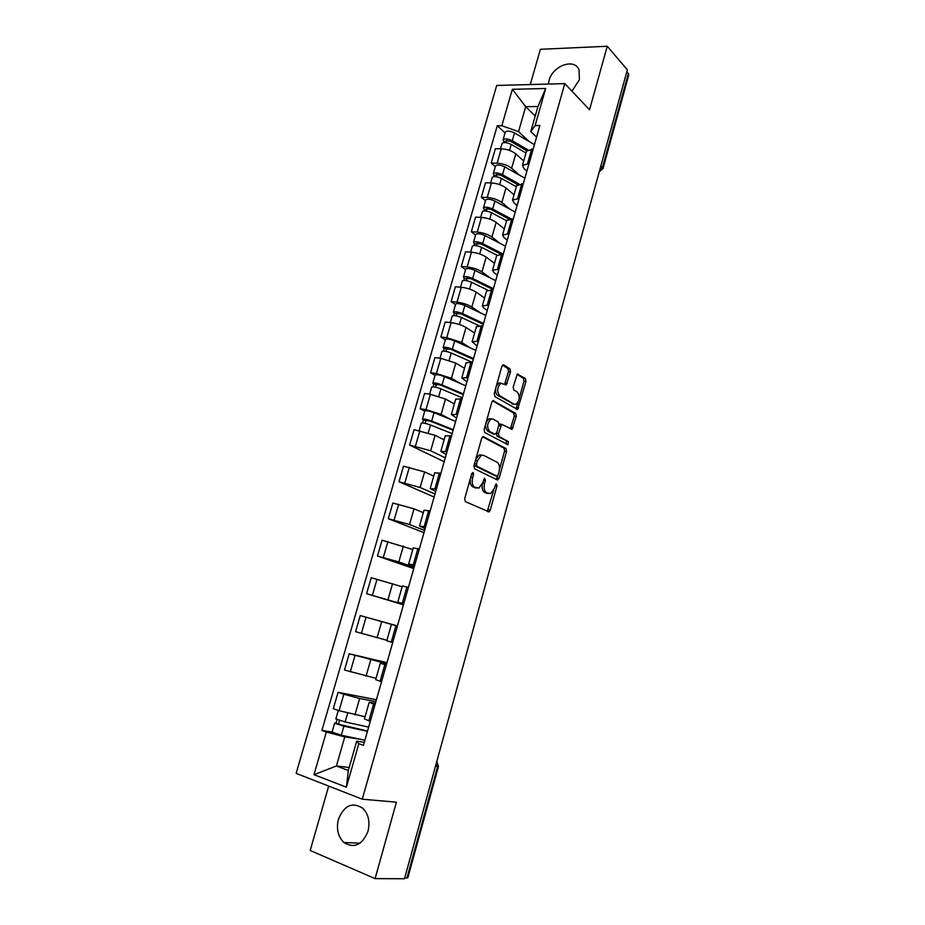 <?xml version="1.0" encoding="UTF-8"?>
<svg xmlns="http://www.w3.org/2000/svg" width="925" height="925" viewBox="0 0 925 925"><rect width="100%" height="100%" fill="white"/><g stroke="black" fill="none" stroke-linecap="round" stroke-linejoin="round"><path stroke-width="1.39" d="M473.114 472.432L471.738 473.635L464.708 498.679L465.356 501.627L489.071 511.883L490.273 510.149L497.026 485.822L496.124 483.81L494.436 488.134L490.655 493.568L486.538 492.736C484.226 491.14 483.567 488.042 484.573 483.428L485.463 480.248L484.515 478.202L482.804 482.584L478.977 488.053L474.698 487.197C472.317 485.567 471.634 482.411 472.652 477.739L473.565 474.513L473.114 472.432M571.951 91.182L579.397 79.712L579.05 69.861C574.46 57.72 552.549 65.756 549.011 80.591L548.363 84.059M338.434 819.203C336.157 828.835 337.972 836.605 343.892 842.513C354.252 848.792 362.288 845.034 368 831.251C370.185 821.828 368.474 814.185 362.866 808.334C352.39 801.674 344.239 805.293 338.434 819.203M510.519 371.862L509.929 368.832L503.743 364.901L501.859 366.404L494.251 393.507L494.852 396.559L517.572 409.509L525.943 381.597L525.388 378.626L517.387 374.024L513.19 386.939L513.757 389.934L517.376 392.142C520.208 396.282 519.769 400.305 516.069 404.225L514.034 404.179L499.592 395.611C496.644 391.448 497.049 387.344 500.83 383.308L506.252 384.881L510.519 371.862L508.507 371.607L507.917 368.578L502.518 365.155M564.782 83.608L589.537 109.774L607.251 46.25L627.358 69.814L404.479 878.75L375.099 878.611L396.409 802.172L362.276 799.188L564.782 83.608L496.713 85.458L296.139 773.381L362.276 799.188M483.613 436.588L481.682 438.242L473.935 465.818L474.571 468.802L497.28 479.913L499.13 478.237L506.565 451.423L505.987 448.521L483.093 436.507M484.133 429.512L491.811 402.167L492.909 400.571L515.734 413.429L516.3 416.366L512.057 429.304L501.708 424.332L498.471 433.594L499.072 436.554L508.334 441.583L507.964 444.752L484.758 432.518L484.133 429.512M328.687 786.088L310.187 850.468L375.099 878.611M607.251 46.25L540.397 49.303L530.268 84.545M626.861 71.618L628.803 74.775L603.019 168.5M438.473 766.478L407.879 877.652L406.954 877.952L437.641 766.49L436.785 761.495M404.699 877.941L406.954 877.952M364.462 718.887L370.266 721.396M375.897 701.612L359.652 698.491L343.822 694.224L339.07 710.701L365.086 716.713M339.07 710.701L333.301 708.723L338.053 692.316L376.417 699.751M375.041 704.596L369.202 702.283L375.446 703.185M343.822 694.224L338.053 692.316M386.268 665.144L380.372 663.144L375.654 679.667L381.539 681.794M386.974 662.67L349.211 653.767L344.505 670.035L376.036 678.326M380.372 663.144L386.477 664.428M386.708 663.63L349.211 653.767M397.392 626.063L391.437 624.363L386.766 640.736L392.709 642.551M397.438 625.913L360.264 615.564L355.605 631.683L386.893 640.297M391.437 624.363L360.264 615.564M403.67 604.025L397.773 602.152L403.774 603.678M403.439 604.857L366.601 593.688L403.566 604.407M408.422 587.34L402.398 585.976M402.167 586.762L371.226 577.72L366.601 593.688M414.446 566.158L408.688 563.938L414.735 565.163M413.752 568.597L377.493 556.041L398.802 561.938L414.134 567.279M419.337 548.976L413.255 547.924M412.793 549.554L382.071 540.212L377.493 556.041M425.13 528.637L419.499 526.059L425.592 526.996M423.985 532.661L388.292 518.717L409.521 524.544L424.61 530.476M430.16 510.958L424.02 510.218M423.315 512.658L414.018 508.831L392.836 503.027L388.292 518.717M435.71 491.453L430.206 488.527L436.357 489.175M434.126 497.026L398.999 481.728L420.135 487.487L434.981 494.008M440.89 473.276L434.681 472.848M433.756 476.097L424.61 471.912L403.497 466.177L398.999 481.728M446.197 454.603L440.82 451.331L447.029 451.701M444.185 461.691L409.613 445.075L430.668 450.752L445.283 457.852M451.516 435.953L445.249 435.825M444.092 439.861L435.097 435.317L414.065 429.663L409.613 445.075M456.603 418.077L451.342 414.458L457.597 414.562M424.725 411.163L420.123 408.734L425.974 409.648L441.109 414.354L450.452 419.326M462.038 398.953L455.724 399.126M454.348 403.936L445.492 399.045L430.403 394.316L424.552 393.46L420.123 408.734M466.905 381.863L461.772 377.92L468.073 377.758M435.074 375.319L430.553 372.717L436.403 373.515L451.446 378.267L460.5 383.517M472.478 362.288L466.108 362.75M464.512 368.323L455.794 363.086L440.797 358.31L434.935 357.582L430.553 372.717M477.115 345.985L472.108 341.707L478.456 341.279M445.341 339.787L440.878 337.024L446.752 337.683L461.702 342.493L470.501 348.02M482.827 325.947L476.387 326.698M474.583 333.023L466.015 327.45C461.853 325.045 456.869 323.438 451.099 322.628L445.226 322.016L440.878 337.024M487.244 310.407L484.006 308.187L482.353 305.817L488.747 305.134M455.505 304.568L451.123 301.631L456.996 302.174C462.778 302.926 467.738 304.545 471.866 307.031L480.433 312.847M493.071 289.93L486.585 290.97M484.573 298.023L476.144 292.127C472.028 289.583 467.09 287.964 461.309 287.247L455.424 286.75L451.123 301.631M497.28 275.141L494.1 272.794L492.505 270.239L498.945 269.302M465.587 269.649L461.274 266.55L467.16 266.978C472.941 267.637 477.867 269.267 481.948 271.881L490.308 277.974M503.235 254.236L496.702 255.543M494.482 263.324L486.18 257.104C482.133 254.444 477.208 252.802 471.438 252.178L465.541 251.797L461.274 266.55M507.235 240.188L504.102 237.713L502.564 234.973L509.051 233.782M475.589 235.031L471.345 231.77L477.231 232.083C483.012 232.649 487.914 234.302 491.938 237.031L500.113 243.414M513.306 218.855L506.715 220.439M504.298 228.926L496.135 222.382C492.135 219.595 487.244 217.942 481.474 217.41L475.577 217.144L471.345 231.77M517.098 205.535L514.023 202.933L512.543 200.02L519.075 198.574M485.498 200.702L481.324 197.291L487.221 197.488C493.002 197.973 497.87 199.638 501.836 202.494L509.848 209.142M523.284 183.774L516.659 185.636M514.034 194.817L505.998 187.96C502.055 185.058 497.199 183.381 491.418 182.942L485.521 182.792L481.324 197.291M526.88 171.171L523.851 168.454L522.44 165.367L529.007 163.679M495.326 166.673L491.21 163.112L497.118 163.193C502.899 163.586 507.744 165.263 511.652 168.246L519.492 175.172M533.182 149.006L526.498 151.122M523.689 160.996L515.78 153.839C511.895 150.81 507.062 149.122 501.281 148.775L495.372 148.728L491.21 163.112M360.137 739.214L344.759 736.913L336.411 765.993L348.332 770.479L356.692 741.179L364.311 742.301M349.176 767.507L336.411 765.993L313.991 774.676L326.328 732.057L344.759 736.913M356.692 741.179L358.796 743.688L346.389 787.198L313.991 774.676M536.569 137.108L530.777 131.593L537.945 106.502L525.701 106.687L518.543 131.616L501.824 125.731L497.257 125.754L321.888 730.461L326.328 732.057M501.824 125.731L512.357 89.309L545.692 88.488L535.113 125.557L530.777 131.593M358.796 743.688L363.444 745.353L539.865 125.534L535.113 125.557M535.228 115.995L525.701 106.687L512.357 89.309M518.543 131.616L529.077 141.479M332.075 732.01L321.888 730.461M505.073 132.934L497.257 125.754M346.389 787.198L348.332 770.479M537.945 106.502L545.692 88.488M470.386 478.468C469.773 482.665 470.547 485.452 472.687 486.804L474.698 487.197M475.866 487.949L472.687 486.804M482.376 483.833C481.671 488.111 482.399 490.944 484.55 492.343L486.538 492.736M487.602 493.453L484.55 492.343M487.255 511.386L493.823 489.868M499.408 469.727L504.587 451.088L504.009 448.186L482.549 436.762M496.228 479.404L497.766 475.635M476.467 464.142L476.918 466.223L496.806 476.051L498.113 474.883L499.038 471.577C500.032 467.033 499.396 463.934 497.13 462.28L483.613 455.366L481.15 455.389L477.427 460.754L476.467 464.142L474.502 463.783M474.363 464.304L474.907 465.865L476.918 466.223M495.118 475.739L474.907 465.865M481.601 455.019L479.138 455.031L475.762 459.32M492.574 400.803L513.745 413.128L515.734 413.429M510.392 428.772L514.312 416.065L513.745 413.128M500.749 424.182L498.922 424.853M496.436 433.409L497.072 436.218L508.334 441.583M506.322 444.139L506.345 441.248M493.083 419.083L490.955 419.06C487.047 423.164 486.608 427.292 489.626 431.42L494.863 434.264L496.748 432.646L498.887 424.968L498.286 421.997L493.083 419.083M491.071 418.771L488.943 418.748C485.035 422.852 484.596 426.968 487.614 431.096L489.626 431.42M493.372 434.022L487.614 431.096M504.611 384.337L508.507 371.607M501.003 383.1L498.818 383.042L496.286 386.257M495.731 388.211C495.257 391.657 495.869 394.027 497.581 395.322L499.592 395.611M513.595 404.109L497.581 395.322M519.214 398.397L523.955 381.331L523.4 378.371L517.006 374.324M515.93 408.966L518.324 401.6M368.636 727.131L345.129 721.939L335.868 718.887M365.04 716.863L361.895 716.158M367.526 731.004L337.81 724.032L338.469 724.044L339.51 720.425M367.433 731.328L343.915 726.194L334.63 723.165L336.029 723.177L337.07 719.581M364.901 740.231L341.313 735.213L332.052 732.103M338.388 724.344L336.029 723.177M453.134 430.264L429.894 420.979L423.488 420.147L422.413 419.175L424.795 410.931M453.285 429.697L431.663 421.06C426.945 419.383 423.858 418.759 422.413 419.175M455.643 421.43L434.068 412.689C429.362 411.012 426.275 410.388 424.818 410.85M425.153 423.384L426.124 420.008M452.175 433.617L430.518 425.014C425.801 423.349 422.713 422.713 421.28 423.118L421.257 423.199M444.139 439.687L442.381 438.993M422.667 422.968L423.488 420.147M463.275 394.64L440.265 384.927L433.837 384.257L432.808 383.193L435.166 375.018M463.46 393.981L442.046 384.939C437.363 383.216 434.288 382.626 432.808 383.193M465.795 385.783L444.428 376.648C439.757 374.914 436.681 374.336 435.189 374.926M435.571 387.217L436.507 383.967M462.35 397.854L440.924 388.858C436.242 387.136 433.154 386.546 431.674 387.101L431.651 387.182M454.395 403.751L452.857 403.115M433.097 386.847L433.837 384.257M473.322 359.328L450.544 349.199L444.104 348.69L443.11 347.511L445.445 339.429M473.542 358.565L452.348 349.13C447.7 347.361 444.624 346.817 443.11 347.511M475.855 350.436L454.707 340.909C450.07 339.128 446.995 338.596 445.468 339.325M445.908 351.361L446.81 348.251M472.039 362.23L451.227 353.015C446.578 351.246 443.503 350.702 441.988 351.384L441.965 351.488M464.57 368.127L463.171 367.526M443.422 351.049L444.104 348.69M483.289 324.317L460.743 313.772L454.279 313.425L453.319 312.153L455.632 304.152M483.532 323.461L462.546 313.633C457.944 311.817 454.869 311.32 453.319 312.153M485.822 315.402L464.893 305.493C460.292 303.654 457.216 303.169 455.667 304.036M456.152 315.818L457.019 312.847M479.034 325.681L461.436 317.495C456.834 315.668 453.759 315.171 452.209 315.992L452.175 316.107M474.641 332.815L473.369 332.225M453.666 315.552L454.279 313.425M493.164 289.594L470.848 278.656L464.373 278.471L463.448 277.095L465.726 269.175M493.441 288.646L472.663 278.46C468.096 276.587 465.021 276.124 463.448 277.095M495.719 280.657L474.988 270.377C470.432 268.493 467.356 268.053 465.772 269.048M466.316 280.587L467.137 277.754M487.533 290.068L471.565 282.275C466.998 280.402 463.922 279.951 462.35 280.899L462.303 281.027M484.642 297.815L483.451 297.237M463.818 280.368L464.373 278.471M500.853 254.097L480.873 243.853L474.375 243.807L473.484 242.327L475.739 234.499M503.258 254.132L482.7 243.576C478.167 241.656 475.092 241.24 473.484 242.327M505.512 246.212L485.001 235.563C480.48 233.632 477.404 233.227 475.785 234.349M476.387 245.668L477.161 242.951M496.852 255.15L481.613 247.357C477.069 245.449 474.005 245.032 472.386 246.108L472.351 246.247M494.54 263.105L493.43 262.538M473.889 245.495L474.375 243.807M508.773 218.971L490.805 209.339L486.388 208.796L486.793 209.547L484.295 209.455L483.428 207.871L485.671 200.124M510.843 218.762L492.643 208.992C488.146 207.027 485.07 206.657 483.428 207.871M515.237 212.068L494.921 201.06C490.435 199.083 487.371 198.713 485.717 199.962M486.365 211.039L487.105 208.46M506.623 220.786L491.568 212.75C487.059 210.784 483.995 210.403 482.353 211.617L482.307 211.767M504.368 228.695L503.304 228.128M483.868 210.912L484.295 209.455M517.468 184.514L500.645 175.114L496.228 174.64L496.632 175.438L494.123 175.38L493.291 173.703L495.511 166.037M519.006 183.948L502.506 174.709C498.043 172.698 494.967 172.362 493.291 173.703M524.88 178.201L504.761 166.847C500.309 164.823 497.245 164.488 495.557 165.864M496.262 176.71L496.968 174.258M516.335 186.734L501.431 178.433C496.968 176.421 493.892 176.085 492.227 177.415L492.181 177.577M514.103 194.574L513.097 194.019M493.765 176.64L494.123 175.38M526.66 150.648L510.415 141.19L505.998 140.762L506.38 141.618L503.871 141.606L503.073 139.837L505.27 132.24M527.701 149.711L512.277 140.727C507.848 138.669 504.784 138.368 503.073 139.837M534.43 144.635L514.52 132.922C510.103 130.853 507.039 130.564 505.328 132.055M506.067 142.681L506.75 140.346M525.978 152.972L511.213 144.416C506.784 142.358 503.72 142.057 502.021 143.514L501.963 143.687M523.758 160.742L522.798 160.187M503.57 142.647L503.871 141.606M491.418 182.942L487.221 197.488M481.474 217.41L477.231 232.083M471.438 252.178L467.16 266.978M461.309 287.247L456.996 302.174M451.099 322.628L446.752 337.683M440.797 358.31L436.403 373.515M430.403 394.316L425.974 409.648M419.915 430.645L415.452 446.104M409.336 467.287L404.838 482.896M398.663 504.264L394.119 520.012M387.899 541.576L383.308 557.463M377.03 579.223L372.405 595.249M366.057 617.206L361.386 633.382M354.992 655.548L350.286 671.862M501.281 148.775L497.118 163.193M515.78 153.839L511.652 168.246M505.998 187.96L501.836 202.494M521.804 183.74L517.595 198.528M496.135 222.382L491.938 237.031M511.826 218.786L507.582 233.701M486.18 257.104L481.948 271.881M501.755 254.144L497.465 269.187M476.144 292.127L471.866 307.031M491.603 289.803L487.267 304.996M466.015 327.45L461.702 342.493M481.347 325.797L476.988 341.117M455.794 363.086L451.446 378.267M471.01 362.103L466.605 377.562M445.492 399.045L441.109 414.354M460.569 398.733L456.129 414.331M435.097 435.317L430.668 450.752M450.047 435.698L445.561 451.446M424.61 471.912L420.135 487.487M439.421 472.999L434.889 488.886M414.018 508.831L409.521 524.544M428.691 510.646L424.136 526.672M403.346 546.085L398.802 561.938M417.88 548.629L413.267 564.805M392.57 583.663L387.98 599.678M406.954 586.959L402.306 603.285M381.701 621.6L377.065 637.753M395.935 625.658L391.252 642.135M370.728 659.872L366.057 676.175M384.823 664.705L380.083 681.332M359.652 698.491L354.934 714.944M373.596 704.11L368.809 720.899M531.702 148.994L527.528 163.656M435.478 766.201L438.485 766.443L436.808 761.391M600.892 165.841L602.522 167.46L628.41 73.433M599.446 171.125L602.522 167.46L602.984 168.639L599.238 171.853M470.686 477.358L472.652 477.739M474.629 487.706L476.629 488.099M483.555 479.878L485.463 480.248M482.653 483.058L484.573 483.428M486.434 493.222L488.412 493.615M495.176 485.463L497.026 485.822M488.296 509.744L490.273 510.149M471.6 474.143L473.565 474.513M504.009 448.186L505.987 448.521M504.587 451.088L506.565 451.423M497.153 477.867L499.13 478.237M494.829 475.681L496.806 476.051M475.462 460.396L477.427 460.754M493.106 400.502L493.719 400.594M514.312 416.065L516.3 416.366M511.167 427.408L513.144 427.72M498.702 425.627L500.61 425.939M496.505 433.27L498.471 433.594M497.072 436.218L499.072 436.554M492.852 433.941L494.863 434.264M505.304 383.054L507.305 383.332M512.034 403.89L514.034 404.179M517.526 373.978L518.185 374.058M523.4 378.371L525.388 378.626M523.955 381.331L525.943 381.597M516.647 407.659L518.636 407.948M503.038 364.808L503.743 364.901M507.917 368.578L509.929 368.832M345.129 721.939L347.627 713.268M341.313 735.213L343.915 726.194M431.663 421.06L434.068 412.689M428.31 432.715L430.518 425.014M442.046 384.939L444.428 376.648M438.774 396.328L440.924 388.858M452.348 349.13L454.707 340.909M449.145 360.264L451.227 353.015M462.546 313.633L464.893 305.493M459.424 324.513L461.436 317.495M472.663 278.46L474.988 270.377M469.611 289.074L471.565 282.275M482.7 243.576L485.001 235.563M479.717 253.947L481.613 247.357M492.643 208.992L494.921 201.06M489.73 219.133L491.568 212.75M502.506 174.709L504.761 166.847M499.662 184.607L501.431 178.433M512.277 140.727L514.52 132.922M509.502 150.382L511.213 144.416M343.892 842.513L360.022 843.184M445.549 729.663L446.347 726.761M455.863 692.224L456.661 689.356M466.096 655.12L466.871 652.264M476.225 618.328L476.999 615.507M486.272 581.86L487.047 579.062M496.228 545.715L497.002 542.929M506.102 509.883L506.877 507.097M515.896 474.352L516.659 471.577M525.597 439.132L526.36 436.369M535.228 404.202L535.98 401.45M544.767 369.572L545.519 366.82M554.225 335.243L554.977 332.491M563.602 301.203L564.366 298.44M572.91 267.441L573.662 264.677M582.126 233.956L582.889 231.192M591.272 200.76L592.046 197.985M526.591 150.798L522.44 165.367M369.202 702.283L364.438 718.956M402.398 585.941L397.773 602.152M413.267 547.866L408.688 563.938M424.043 510.137L419.499 526.059M434.715 472.744L430.206 488.527M445.283 435.687L440.82 451.331M455.771 398.964L451.342 414.458M466.154 362.565L461.772 377.92M476.456 326.49L472.108 341.707M486.654 290.728L482.353 305.817M496.771 255.288L492.505 270.239M506.796 220.15L502.564 234.973M516.74 185.324L512.543 200.02M487.752 511.606L489.071 511.883M496.817 479.693L497.974 479.913M479.138 455.031L481.15 455.389M511.062 429.154L512.057 429.304M499.708 424.02L501.708 424.332M507.235 444.636L507.964 444.752M488.943 418.748L490.955 419.06M505.27 384.742L506.252 384.881M498.818 383.042L500.83 383.308M516.613 409.37L517.572 409.509M335.856 718.933L338.307 710.435M332.04 732.149L334.63 723.165M419.141 430.518L421.28 423.118M429.628 394.2L431.674 387.101M440.011 358.218L441.988 351.384M450.313 322.547L452.209 315.992M460.534 287.189L462.35 280.899M470.652 252.132L472.386 246.108M480.688 217.375L482.353 211.617M490.632 182.93L492.227 177.415M500.494 148.775L502.021 143.514"/></g></svg>
